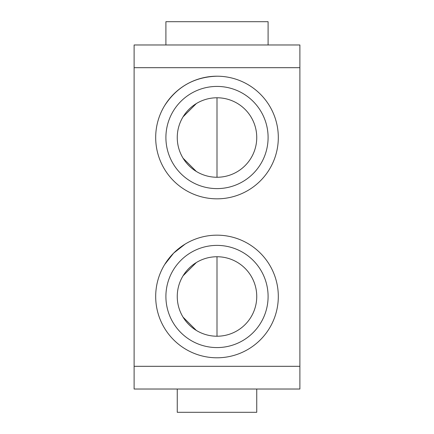 <?xml version="1.0" encoding="UTF-8"?>
<svg xmlns="http://www.w3.org/2000/svg" width="434" height="434" viewBox="0 0 434 434"><rect width="100%" height="100%" fill="white"/><g stroke="black" fill="none" stroke-linecap="round" stroke-linejoin="round"><path stroke-width="0.65" d="M217 256.744A39.744 39.744 0 0 0 177.256 296.482A39.744 39.744 0 0 0 217 336.225A39.744 39.744 0 0 0 256.744 296.482A39.744 39.744 0 0 0 217 256.744L217 336.225M183.061 317.162L196.32 330.42M196.32 262.548L183.061 275.802M217 97.775A39.744 39.744 0 0 0 177.256 137.518A39.744 39.744 0 0 0 217 177.256A39.744 39.744 0 0 0 256.744 137.518A39.744 39.744 0 0 0 217 97.775L217 177.256M183.061 158.198L196.32 171.452M196.32 103.58L183.061 116.838M299.889 366.312L134.111 366.312L134.111 389.021L299.889 389.021L299.889 67.688L134.111 67.688L134.111 366.312M217 235.168A61.313 61.313 0 0 0 155.687 296.482A61.313 61.313 0 0 0 217 357.795A61.313 61.313 0 0 0 278.313 296.482A61.313 61.313 0 0 0 217 235.168M217 76.205A61.313 61.313 0 0 0 155.687 137.518A61.313 61.313 0 0 0 217 198.832A61.313 61.313 0 0 0 278.313 137.518A61.313 61.313 0 0 0 217 76.205C194.313 76.916 176.806 86.805 164.486 105.869M299.889 67.688L299.889 44.979L134.111 44.979L134.111 67.688M185.096 244.125L173.643 253.125L164.638 264.577M217 347.58A51.098 51.098 0 0 0 268.098 296.482A51.098 51.098 0 0 0 217 245.389A51.098 51.098 0 0 0 165.902 296.482A51.098 51.098 0 0 0 217 347.58M268.098 137.518A51.098 51.098 0 0 0 217 86.42A51.098 51.098 0 0 0 165.902 137.518A51.098 51.098 0 0 0 217 188.611A51.098 51.098 0 0 0 268.098 137.518M177.256 389.021L177.256 412.3L256.744 412.3L256.744 389.021M268.098 44.979L268.098 21.7L165.902 21.7L165.902 44.979"/></g></svg>
